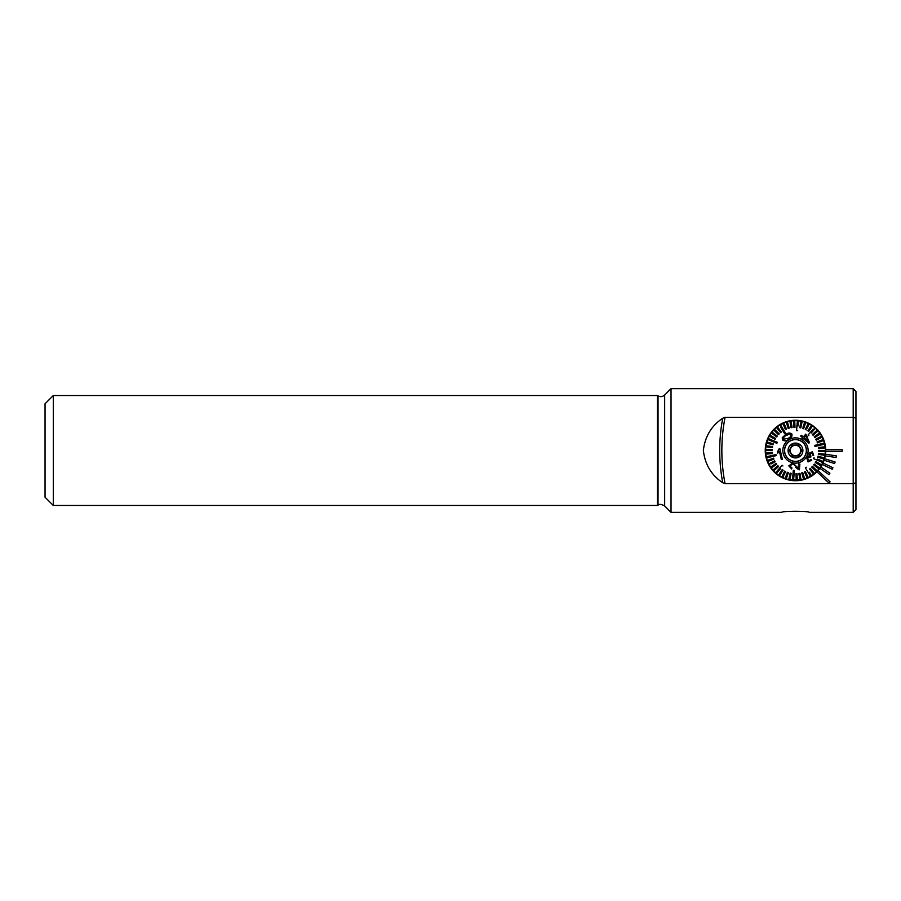 <?xml version="1.0" encoding="UTF-8"?>
<svg xmlns="http://www.w3.org/2000/svg" width="901" height="901" viewBox="0 0 901 901"><rect width="100%" height="100%" fill="white"/><g stroke="black" fill="none" stroke-linecap="round" stroke-linejoin="round"><path stroke-width="1.35" d="M855.95 482.823L853.202 483.623L853.202 512.354L809.222 512.354C809.323 510.946 781.674 510.935 781.73 512.354L671.031 512.354L671.031 388.646L853.202 388.646L853.202 417.377L855.95 418.177L855.95 509.594L853.202 512.354M853.202 483.623L725.068 483.623L722.726 482.745C711.463 475.266 704.999 464.522 703.354 450.511C704.976 436.523 711.441 425.768 722.726 418.255L725.068 417.377L853.202 417.377L853.202 483.623M853.202 388.646L855.95 391.406L855.95 418.177M825.485 454.228A30.24 30.24 0 0 1 769.477 465.93A30.24 30.24 0 0 1 787.08 421.454A30.24 30.24 0 0 1 825.485 454.228L836.365 455.883L836.117 457.505L825.237 455.861L824.922 457.37L825.237 455.861M772.619 470.288L773.204 470.953M787.767 479.737L803.14 479.749M818.074 470.592L830.091 481.877L828.965 483.071L816.948 471.797M842.21 451.322L842.21 449.678L825.699 449.678A30.24 30.24 0 0 1 825.699 451.322L842.21 451.322M824.088 460.265L834.608 463.531L835.092 461.965L824.584 458.688M822.298 464.454L832.197 469.263L832.918 467.777L823.018 462.968M819.899 468.329L828.965 474.568L829.9 473.205L820.834 466.966M53.294 395.528L45.05 403.772L45.05 497.228L53.294 505.472L657.403 505.472L657.403 395.528L53.294 395.528L53.294 505.472M671.031 388.646L664.668 395.01C662.652 396.8 660.444 397.093 658.034 395.888L657.403 395.528M798.523 444.936L801.822 450.354L798.77 455.929L792.429 456.064L789.13 450.646L792.429 456.064L798.77 455.929L801.822 450.354L798.523 444.936L792.182 445.071L789.13 450.646L792.182 445.071M791.911 457.01A7.422 7.422 0 0 1 790.109 445.376A7.422 7.422 0 0 1 801.822 446.648A7.422 7.422 0 0 1 791.911 457.01M804.751 444.857A10.857 10.857 0 0 1 795.718 461.357A10.857 10.857 0 0 1 785.954 445.285A10.857 10.857 0 0 1 804.751 444.857M799.942 447.786A5.226 5.226 0 0 1 796.946 455.512A5.226 5.226 0 0 1 790.256 450.624A5.226 5.226 0 0 1 799.942 447.786M825.699 451.322A30.24 30.24 0 0 0 825.699 449.678A30.24 30.24 0 0 1 825.699 451.322M786.494 429.067L785.492 429.518L786.494 429.067L783.802 423.053A29.823 29.823 0 0 0 780.457 424.731L785.593 433.19L784.658 433.753L785.593 433.19L784.658 433.753L780.548 426.995M781.449 431.984L780.581 432.66L781.449 431.984L777.338 426.826A29.823 29.823 0 0 1 780.457 424.731M779.241 433.888L778.464 434.676L779.241 433.888L774.522 429.281A29.823 29.823 0 0 1 776.482 427.502L780.581 432.66M777.281 436.05L776.617 436.929L777.281 436.05L772.022 432.075A29.823 29.823 0 0 1 773.745 430.07L778.464 434.676M770.546 440.668L767.753 439.497A29.823 29.823 0 0 1 768.181 438.483L777.304 442.301L768.181 438.483A29.823 29.823 0 0 1 769.353 436.107L775.063 439.395L775.615 438.449L775.063 439.395L769.353 436.107A29.823 29.823 0 0 1 769.904 435.16L775.615 438.449L769.904 435.16A29.823 29.823 0 0 1 771.357 432.953L776.617 436.929M773.238 443.765L772.945 444.824L773.238 443.765L766.886 441.997A29.823 29.823 0 0 1 767.753 439.497L776.876 443.315L777.304 442.301L776.876 443.315L772.529 441.501M771.267 446.412L766.053 445.646A29.823 29.823 0 0 1 766.593 443.055L772.945 444.824M772.258 449.509L772.247 450.601L772.258 449.509L765.67 449.374A29.823 29.823 0 0 1 765.895 446.738L772.416 447.696L772.574 446.603L772.405 447.696M772.213 452.437L765.771 453.124A29.823 29.823 0 0 1 765.647 450.477L772.247 450.601M772.326 452.426L772.439 453.518L772.326 452.426M767.19 454.07L772.439 453.518M769.758 457.145L766.582 457.899A29.823 29.823 0 0 1 766.334 456.83L775.952 454.555L766.334 456.83A29.823 29.823 0 0 1 765.771 453.124M773.531 458.125L773.914 459.15L773.531 458.125L767.348 460.434A29.823 29.823 0 0 1 766.582 457.899L776.212 455.624L775.952 454.555L776.212 455.624L771.616 456.706M774.657 460.805L775.164 461.785L774.657 460.805L768.823 463.88A29.823 29.823 0 0 1 767.742 461.458L773.914 459.15M770.929 464.015L775.164 461.785M776.11 463.339L776.741 464.24L776.11 463.339L770.704 467.112A29.823 29.823 0 0 1 768.823 463.88M777.878 465.659L778.61 466.481L777.878 465.659L772.979 470.085A29.823 29.823 0 0 1 771.335 468.013L776.741 464.24M782.068 465.254L782.901 465.963L782.068 465.254L775.615 472.743A29.823 29.823 0 0 1 773.722 470.896L778.61 466.481M782.203 469.567L783.115 470.176L782.203 469.567L778.554 475.064A29.823 29.823 0 0 1 775.615 472.743L776.899 471.246M776.448 473.464L780.548 468.7M784.692 471.077L785.672 471.572L784.692 471.077L781.775 476.989A29.823 29.823 0 0 1 779.478 475.672L783.115 470.176M785.672 471.572L782.755 477.474L785.672 471.572M790.143 473.115L791.224 473.34L790.143 473.115L788.792 479.569A29.823 29.823 0 0 1 785.199 478.499L787.361 472.27L785.199 478.499A29.823 29.823 0 0 1 781.775 476.989M787.361 472.27L788.398 472.631L787.361 472.27M795.943 473.735L797.036 473.678L795.943 473.735L796.225 480.312A29.823 29.823 0 0 1 792.486 480.177L793.297 470.322L792.486 480.177A29.823 29.823 0 0 1 789.862 479.794L791.224 473.34M793.578 480.267L794.389 470.412L793.297 470.322L794.389 470.412L794.096 473.994M798.849 473.487L799.93 473.307L798.849 473.487L799.953 479.985A29.823 29.823 0 0 1 797.329 480.267L797.036 473.678M801.699 472.879L802.757 472.563L801.699 472.879L803.613 479.197A29.823 29.823 0 0 1 801.045 479.805L799.93 473.307M804.458 471.933L805.46 471.482L804.458 471.933L807.15 477.947A29.823 29.823 0 0 1 804.672 478.87L802.757 472.563M805.359 467.81L806.305 467.247L805.359 467.81L810.495 476.269A29.823 29.823 0 0 1 808.152 477.496L806.001 472.687M809.503 469.016L810.371 468.34L809.503 469.016L813.614 474.174A29.823 29.823 0 0 1 810.495 476.269L808.388 472.788M811.441 475.694L809.323 472.225M811.711 467.112L812.488 466.324L811.711 467.112L816.43 471.719A29.823 29.823 0 0 1 814.47 473.498L810.371 468.34M812.488 466.324L817.207 470.93L812.488 466.324M814.718 465.749L818.93 468.925A29.823 29.823 0 0 1 816.43 471.719M813.671 464.95L814.335 464.071L813.671 464.95M813.648 458.699L814.076 457.685L813.648 458.699L822.771 462.517A29.823 29.823 0 0 1 821.048 465.84L815.337 462.551L821.048 465.84A29.823 29.823 0 0 1 819.595 468.047L814.335 464.071M815.337 462.551L815.889 461.605L815.337 462.551M820.946 461.751L816.993 460.096M817.714 457.235L818.007 456.176L817.714 457.235L824.066 459.003A29.823 29.823 0 0 1 823.199 461.503L817.398 459.071M818.378 454.397L818.536 453.304L818.378 454.397L824.899 455.354A29.823 29.823 0 0 1 824.359 457.945L818.007 456.176M818.694 451.491L818.705 450.399L818.694 451.491L825.282 451.626A29.823 29.823 0 0 1 825.068 454.262L819.842 453.496M818.626 448.574L818.513 447.482L818.626 448.574L825.181 447.876A29.823 29.823 0 0 1 825.282 451.626L824.832 451.615M817.421 442.875L817.038 441.85L817.421 442.875L823.604 440.566A29.823 29.823 0 0 1 824.618 444.17L815 446.445L824.618 444.17A29.823 29.823 0 0 1 825.068 446.783L818.513 447.482M815 446.445L814.741 445.376L815 446.445M821.982 440.003L817.038 441.85M816.295 440.195L815.788 439.215L816.295 440.195L822.129 437.12A29.823 29.823 0 0 1 823.604 440.566M814.842 437.661L814.211 436.76L814.842 437.661L820.248 433.888A29.823 29.823 0 0 1 821.622 436.152L815.788 439.215M811.238 433.021L815.337 428.257A29.823 29.823 0 0 1 817.973 430.915L813.074 435.341L817.973 430.915A29.823 29.823 0 0 1 819.617 432.987L814.211 436.76M813.074 435.341L812.342 434.519L813.074 435.341M808.884 435.746L808.051 435.037L808.884 435.746M813.22 429.034L808.051 435.037M808.76 431.433L807.837 430.824L808.76 431.433L812.398 425.936A29.823 29.823 0 0 1 815.337 428.257M807.059 428.302L809.177 424.011A29.823 29.823 0 0 1 812.398 425.936L811.666 427.04M806.26 429.923L805.28 429.428L808.197 423.526L805.28 429.428L806.26 429.923M803.591 428.73L802.554 428.369L803.591 428.73L805.753 422.501A29.823 29.823 0 0 1 809.177 424.011M800.809 427.885L799.728 427.66L800.809 427.885L802.16 421.431A29.823 29.823 0 0 1 805.753 422.501L805.325 423.752M804.717 422.141L802.994 427.13M798.038 425.982L798.466 420.823A29.823 29.823 0 0 1 802.16 421.431L801.89 422.727M801.09 421.206L799.998 426.364M789.253 428.121L788.195 428.437L789.253 428.121L787.339 421.803A29.823 29.823 0 0 1 790.999 421.015L792.103 427.513L790.999 421.015A29.823 29.823 0 0 1 794.727 420.688L795.009 427.265L794.727 420.688A29.823 29.823 0 0 1 798.466 420.823L798.218 423.842M797.374 420.733L796.563 430.588L797.655 430.678L796.563 430.588L796.856 427.006M795.009 427.265L793.916 427.322L795.009 427.265M792.103 427.513L791.022 427.693L792.103 427.513M783.802 423.053A29.823 29.823 0 0 1 786.28 422.13L788.195 428.437M791.9 434.045C792.328 436.433 791.224 438.201 788.612 439.35C786.404 441.141 784.332 441.299 782.395 439.834L782.271 437.604L785.683 434.53C787.891 432.739 789.963 432.57 791.9 434.045L788.127 433.302M788.904 439.699A12.648 12.648 0 0 1 808.118 450.218A12.648 12.648 0 0 1 789.4 461.594A12.648 12.648 0 0 1 788.904 439.699M799.874 464.06L798.601 463.959L799.874 464.06L799.401 469.815L799.874 464.06M798.489 469.612L795.583 467.259M791.9 464.522L789.884 466.008L791.911 467.889L791.686 468.982L788.792 465.896L792.013 463.429L796.304 466.369L794.423 464.477M798.252 468.115L798.601 463.959M781.325 459.487L782.361 459.24L779.838 448.563L782.361 459.24L781.325 459.487L779.354 451.164L777.653 453.237L779.354 451.164M777.349 451.975L777.653 453.237L777.349 451.975L779.174 448.721L777.349 451.975M803.309 436.962L801.327 435.262L800.629 436.073L802.611 437.773L801.845 438.663L802.78 439.474L803.546 438.573L808.918 443.202L809.481 442.537L808.918 443.202L803.546 438.573L802.78 439.474L801.845 438.663L802.611 437.773L800.629 436.073L801.327 435.262L803.309 436.962L805.776 434.102L803.309 436.962M807.578 437.312L805.776 434.102L809.481 442.537M810.9 456.086L810.72 457.257L810.078 456.841L807.69 458.125L808.467 460.907L810.866 459.6L811.79 460.174L808.051 461.931L806.654 457.663L809.188 455.816L808.929 453.327L812.375 451.716L813.704 455.32L812.623 455.129L811.925 452.707L809.954 453.721L810.9 456.086M811.474 425.328L807.837 430.824M817.23 430.104L812.342 434.519M822.129 437.12A29.823 29.823 0 0 0 821.622 436.152M820.248 433.888A29.823 29.823 0 0 0 819.617 432.987M825.181 447.876A29.823 29.823 0 0 0 825.068 446.783M824.066 459.003A29.823 29.823 0 0 0 824.359 457.945M824.899 455.354A29.823 29.823 0 0 0 825.068 454.262M825.305 450.523L818.705 450.399M824.37 443.101L814.741 445.376M821.599 464.893L815.889 461.605M813.614 474.174A29.823 29.823 0 0 0 814.47 473.498M818.93 468.925A29.823 29.823 0 0 0 819.595 468.047M822.771 462.517A29.823 29.823 0 0 0 823.199 461.503M807.15 477.947A29.823 29.823 0 0 0 808.152 477.496M796.225 480.312A29.823 29.823 0 0 0 797.329 480.267M799.953 479.985A29.823 29.823 0 0 0 801.045 479.805M803.613 479.197A29.823 29.823 0 0 0 804.672 478.87M788.792 479.569A29.823 29.823 0 0 0 789.862 479.794M778.554 475.064A29.823 29.823 0 0 0 779.478 475.672M786.235 478.859L788.398 472.631M772.979 470.085A29.823 29.823 0 0 0 773.722 470.896M767.348 460.434A29.823 29.823 0 0 0 767.742 461.458M770.704 467.112A29.823 29.823 0 0 0 771.335 468.013M766.886 441.997A29.823 29.823 0 0 0 766.593 443.055M766.053 445.646A29.823 29.823 0 0 0 765.895 446.738M765.67 449.374A29.823 29.823 0 0 0 765.647 450.477M777.338 426.826A29.823 29.823 0 0 0 776.482 427.502M774.522 429.281A29.823 29.823 0 0 0 773.745 430.07M772.022 432.075A29.823 29.823 0 0 0 771.357 432.953M793.623 420.733L793.916 427.322M789.907 421.195L791.022 427.693M787.339 421.803A29.823 29.823 0 0 0 786.28 422.13M789.76 441.107A10.992 10.992 0 0 1 806.474 450.252A10.992 10.992 0 0 1 790.2 460.141A10.992 10.992 0 0 1 789.76 441.107M782.8 423.504L785.492 429.518M789.558 434.079L790.819 434.699L789.558 434.079L786.269 435.487C784.388 436.23 783.453 437.458 783.476 439.17L788.026 438.382C789.929 437.616 790.853 436.388 790.819 434.699C790.853 436.388 789.929 437.616 788.026 438.382M779.174 448.721L779.838 448.563M796.304 466.369L798.252 468.227M807.589 439.925L806.023 435.701L804.244 437.762L807.983 440.983M725.068 417.377A172.035 172.035 0 0 0 725.068 483.623M722.726 418.255A174.175 174.175 0 0 0 722.726 482.745M658.034 395.888L658.034 505.112L657.403 505.472M664.668 395.01L664.668 505.99L671.031 512.354M658.034 505.112C658.811 505.281 658.811 502.814 664.668 505.99"/></g></svg>
